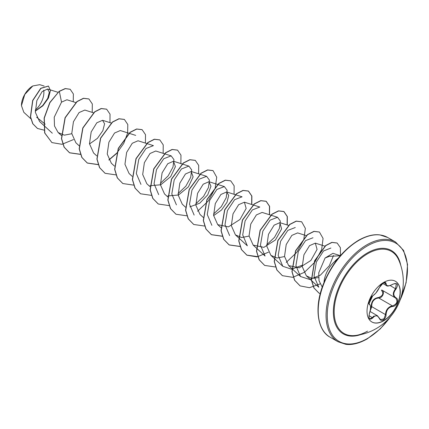 <?xml version="1.0" encoding="UTF-8"?>
<svg xmlns="http://www.w3.org/2000/svg" width="429" height="429" viewBox="0 0 429 429"><rect width="100%" height="100%" fill="white"/><g stroke="black" fill="none" stroke-linecap="round" stroke-linejoin="round"><path stroke-width="0.64" d="M395.324 281.226A23.509 13.572 -60 0 1 398.825 300.086A23.509 13.572 -60 0 1 383.494 320.731A23.509 13.572 -60 0 1 371.82 321.938M383.649 282.432A23.509 13.572 -60 0 1 395.404 281.268A23.509 13.572 -60 0 1 399.008 300.107A23.509 13.572 -60 0 1 383.649 320.822A23.509 13.572 -60 0 1 371.895 321.986A23.509 13.572 -60 0 1 368.291 303.147A23.509 13.572 -60 0 1 383.649 282.432M372.817 295.742C375.332 294.122 377.52 291.398 379.381 287.575L383.338 282.915C385.07 282.046 385.987 282.309 386.084 283.708C386.432 286.266 388.62 286.459 392.653 284.293C397.56 282.614 398.68 284.207 396.01 289.06C393.087 292.793 393.087 295.71 396.01 297.812C399.517 299.26 396.712 306.462 392.653 306.451C388.62 307.196 386.427 309.92 386.084 314.623C385.987 317.031 385.07 318.817 383.338 319.986C381.574 320.838 380.255 320.345 379.381 318.5C377.52 315.074 375.332 314.881 372.817 317.916C369.498 320.501 368.382 318.908 369.466 313.138C370.881 308.526 370.881 305.609 369.466 304.381C367.54 303.855 370.34 296.648 372.817 295.742A0.424 0.354 63.4 0 1 372.662 295.924L375.745 293.248L379.467 287.387M370.318 310.113L371.123 308.145L371.214 306.708C371.305 301.233 373.777 298.155 378.63 297.485L378.748 297.989L376.657 298.353C373.198 299.833 371.568 302.611 371.766 306.676L370.114 311.116M379.461 318.388L380.593 319.659L383.901 318.892L385.526 314.623C385.692 310.735 387.382 307.995 390.594 306.397L392.508 305.936C397.061 303.995 398.091 301.351 395.592 297.994L395.602 297.999C392.546 295.779 392.546 292.68 395.592 288.696L396.24 283.751C395.736 283.274 394.541 283.489 392.648 284.395L392.556 284.357M369.31 313.175L369.503 313.186C368.742 316.768 368.849 318.64 369.825 318.79L372.388 317.562L373.654 316.194L377.381 315.696L379.381 318.5M372.662 295.924L369.766 299.512L368.924 302.488C369.342 302.622 367.653 306.891 372.662 295.924C366.414 305.126 369.798 302.113 369.026 303.496L369.219 303.807M378.63 297.485C382.958 295.817 383.896 293.404 381.445 290.24L381.805 290.036M355.115 335.516L355.115 335.516A47.378 27.354 -60 0 1 334.792 304A47.378 27.354 -60 0 1 367.674 253.721A47.378 27.354 -60 0 1 398.729 259.969L398.729 259.969A54.113 54.113 0 0 1 355.115 335.516C358.917 335.129 363.057 333.665 367.54 331.129M32.663 86.036A15.862 9.159 120 0 0 21.45 105.464A15.862 9.159 120 0 0 21.45 105.604M44.182 86.073L39.752 84.679L32.819 85.95L24.78 94.439L21.45 105.652L23.831 112.328L30.781 118.704M340.342 255.727L329.306 256.36L325.091 258.001L318.763 272.769L319.015 280.684L322.243 287.071M323.997 282.427A20.469 11.819 -60 0 1 335.119 261.148L334.942 261.218A19.509 11.261 -60 0 1 338.325 258.14M335.119 261.148L336.883 259.974M45.179 124.185L43.715 122.989M43.57 122.871L36.61 117.197M35.269 111.057L42.68 105.55L47.716 98.391L49.33 92.122L47.56 89.023L42.155 91.554L36.84 100.627L35.376 112.366L39.586 121.536L52.306 133.204M75.895 102.595L66.919 99.769L61.529 102.14L54.226 117.219L54.483 125.981L58.135 132.523L64.307 135.162L71.782 133.725M93.624 112.832L84.829 110.065L79.081 112.559L73.445 121.718L71.766 133.553L75.874 142.75M89.505 143.972L97.415 138.358L102.858 130.668L104.59 123.772L102.563 120.302L96.809 122.791L91.173 131.944L89.484 143.785L93.597 152.997L96.713 155.856M120.292 130.539L114.532 133.038L108.907 142.192L107.229 154.022L111.336 163.218M140.959 184.39L136.342 173.525L138.755 159.395L145.994 148.498L153.426 145.624L138.025 140.771L132.271 143.259L126.635 152.413L124.946 164.259L129.054 173.472L132.17 176.33M158.687 194.627L154.075 183.762L156.483 169.632L163.722 158.735L171.16 155.861L155.754 151.008L150 153.507L144.375 162.661L142.691 174.49L146.793 183.692M150.053 185.714L160.752 184.776L170.672 176.635L175.397 166.656L173.482 161.25L167.734 163.733L162.098 172.882L160.408 184.727L164.516 193.946L167.782 196.938M167.782 195.935L178.475 195.007L188.401 186.867L193.12 176.893L191.205 171.493L185.462 173.981L179.837 183.129L178.148 194.959L182.255 204.172L185.51 207.175M189.875 206.853L199.764 203.196L207.695 194.879L210.955 186.229L208.944 181.724L203.196 184.207L197.56 193.356L195.865 205.201L199.978 214.42L203.239 217.412M213.621 215.621L221.53 210.006L226.984 202.316L228.705 195.42L226.668 191.967L220.924 194.45L215.294 203.593L213.604 215.428L217.712 224.651L228.426 226.877L239.983 219.492L246.16 208.456L244.401 202.198L238.653 204.681L233.022 213.83L231.328 225.67L235.441 234.888L241.597 237.532L249.077 236.089M253.169 245.125L265.068 256.043L260.451 245.184L262.859 231.075L270.109 220.147L277.542 217.278L262.13 212.425L256.386 214.918L250.756 224.056L249.061 235.896L253.169 245.12L263.878 247.351L275.434 239.972L281.617 228.936L279.864 222.667L274.115 225.155L268.479 234.309L266.79 246.155L270.897 255.362L277.064 258.006L284.54 256.558M297.592 232.909L291.849 235.387L286.213 244.541L284.524 256.386L288.637 265.589L299.335 267.825L310.891 260.451L317.079 249.41L315.326 243.141L309.566 245.635L303.936 254.794L302.252 266.623L306.36 275.831L311.878 278.4L318.586 277.595M340.385 255.679L332.909 253.325L325.091 258.001M318.801 287.221L314.049 276.26L316.366 262.017L323.536 250.97L330.893 248.042M333.515 255.464L329.306 265.76L320.399 275.15L309.604 279.445L300.531 276.517L295.919 265.653L298.316 251.544L305.566 240.626L312.998 237.752M302.155 265.272L291.623 269.23L282.802 266.28L278.19 255.416L280.587 241.307L287.838 230.384L295.27 227.515M277.542 217.278L280.319 221.037L279.376 228.491L274.522 237.312L266.699 244.798M235.435 234.888L247.34 245.806L242.717 234.947L245.125 220.838L252.375 209.904L259.808 207.041L244.401 202.193M229.612 235.569L224.984 224.71L227.397 210.596L234.647 199.667L242.079 196.809L226.673 191.956M211.883 225.332L207.255 214.479L209.674 200.348L216.913 189.43L224.351 186.572L227.139 190.32L226.19 197.769L221.337 206.596L213.513 214.087M194.149 215.095L189.527 204.242L191.945 190.106L199.185 179.193L206.622 176.33L209.406 180.083L208.456 187.537L203.598 196.375L195.774 203.855M176.421 204.858L171.804 194.005L174.217 179.869L181.456 168.962L188.889 166.098L191.677 169.852L190.717 177.295L185.87 186.138L178.056 193.608M171.16 155.861L173.949 159.615L172.989 167.069L168.13 175.906L160.317 183.381M61.529 102.14L59.336 91.404L65.347 88.642L70.19 89.291L73.37 93.967L73.252 101.764M44.117 130.143L37.5 128.469L32.888 123.809L30.572 116.886L32.797 100.563L40.873 88.385L48.472 86.09L50.45 90.562L48.45 98.048L42.9 105.797L35.275 111.181M59.186 91.318L49.796 102.536L44.128 118.034L44.654 132.926L51.904 142.594L44.804 133.011L44.273 118.12L49.941 102.622L59.186 91.318L65.203 88.556L70.115 89.248M37.425 128.427L32.738 123.724L30.421 116.801L32.652 100.477L40.723 88.299L48.397 86.052M35.838 110.768L35.269 111.036M51.904 142.594L61.996 144.294L73.461 139.581M92.23 112.393L92.31 103.947L88.926 98.97L83.575 98.354L77.07 101.641L65.213 117.771L61.599 138.669L64.221 147.227L69.643 152.831L80.561 154.397M109.958 122.63L110.038 114.178L106.644 109.202L101.298 108.596L94.788 111.883L82.936 128.024L79.327 148.917L81.955 157.475L87.377 163.074L98.182 164.65M108.923 160.055L116.297 153.748M116.554 153.469L123.724 143.452L127.644 133.092L127.794 124.501L124.383 119.444L119.037 118.828L112.527 122.109L100.67 138.24L97.056 159.132L99.673 167.696L105.094 173.305L115.91 174.887M145.42 143.104L145.501 134.658L142.112 129.681L136.765 129.065L130.255 132.352L118.399 148.488L114.79 169.38L117.412 177.944L122.833 183.542L133.644 185.124M163.149 153.335L163.229 144.889L159.835 139.913L154.488 139.302L147.978 142.594L136.127 158.73L132.518 179.622L135.14 188.181L140.567 193.785L151.373 195.361M180.877 163.572L180.963 155.132L177.574 150.155L172.227 149.533L165.723 152.821L153.866 168.951L150.247 189.843L152.869 198.407L158.285 204.011L169.101 205.598M198.611 173.809L198.691 165.363L195.302 160.387L189.95 159.776L183.446 163.063L171.589 179.199L167.98 200.096L170.603 208.655L176.029 214.259L186.942 215.814M197.576 211.234L208.242 201.04L215.117 188.465L216.72 177.22L213.025 170.624L207.679 170.013L201.169 173.3L189.318 189.436L185.709 210.328L188.331 218.881L193.747 224.49L204.671 226.051M234.068 194.283L234.154 185.837L230.764 180.866L225.418 180.244L218.913 183.532L207.057 199.662L203.437 220.554L206.059 229.118L211.481 234.722L222.404 236.288M251.802 204.52L251.882 196.069L248.488 191.098L243.141 190.487L236.631 193.774L224.775 209.915L221.171 230.807L223.793 239.366L229.22 244.964L240.133 246.519M269.53 214.757L269.61 206.306L266.221 201.33L260.87 200.718L254.365 204.006L242.514 220.141L238.899 241.028L241.516 249.587L246.938 255.196L257.03 256.896L268.495 252.182M287.258 224.994L287.344 216.548L283.955 211.572L278.609 210.955L272.104 214.243L260.242 230.373L256.628 251.271L259.25 259.829L264.672 265.433L275.595 266.994M286.229 262.419L296.889 252.22L303.764 239.65L305.373 228.4L301.678 221.804L296.326 221.192L289.822 224.485L277.965 240.626L274.362 261.518L276.984 270.077L282.411 275.675L292.782 277.327L304.526 272.265L314.913 262.071L321.568 249.683M321.702 249.27L323.069 238.411L319.417 232.041L314.066 231.429L307.561 234.711L295.704 250.842L292.09 271.734L294.707 280.298L300.128 285.902L309.443 287.703L320.104 283.891M340.476 255.571L340.379 247.646L337.146 243.034L331.982 242.449L325.783 245.624L314.72 260.886L311.545 280.212L314.017 288.004L318.972 293.077L320.238 293.715M88.851 98.927L83.43 98.268L76.92 101.555L65.063 117.685L61.449 138.583L64.071 147.142L69.493 152.751L80.523 154.29M106.574 109.159L101.147 108.51L94.643 111.797L82.786 127.939L79.177 148.831L81.805 157.389L87.232 162.988L98.144 164.543M108.853 159.92L116.404 153.384M124.308 119.401L118.887 118.742L112.382 122.029L100.525 138.154L96.906 159.052L99.528 167.61L105.019 173.262M142.037 129.638L136.615 128.979L130.11 132.266L118.254 148.402L114.64 169.299L117.262 177.858L122.764 183.499M159.76 139.87L154.338 139.216L147.833 142.508L135.977 158.644L132.368 179.537L134.996 188.095L140.492 193.742M177.504 150.112L172.083 149.453L165.573 152.735L153.716 168.865L150.096 189.757L152.719 198.321L158.215 203.968M195.227 160.344L189.806 159.69L183.296 162.977L171.439 179.118L167.83 200.011L170.458 208.569L175.954 214.216M212.95 170.581L207.529 169.927L201.024 173.214L189.173 189.35L185.559 210.242L188.181 218.801L193.677 224.447M230.695 180.823L225.273 180.159L218.763 183.446L206.907 199.576L203.292 220.468L205.909 229.032L211.331 234.636L222.367 236.181M251.646 204.472L251.737 195.999L248.343 191.012L242.991 190.401L236.486 193.688L224.63 209.829L221.021 230.722L223.648 239.28L229.075 244.879L240.095 246.418M269.374 214.709L269.466 206.236L266.071 201.244L260.725 200.633L254.22 203.92L242.364 220.056L238.749 240.942L241.371 249.501L246.788 255.11L257.824 256.649M287.103 224.946L287.199 216.479L283.81 211.486L278.464 210.87L271.954 214.157L260.097 230.287L256.483 251.185L259.105 259.743L264.602 265.39M301.603 221.761L296.182 221.107L289.672 224.399L277.82 240.54L274.211 261.433L276.839 269.991L282.336 275.632M319.342 232.003L313.921 231.344L307.411 234.625L295.554 250.756L291.94 271.648L294.562 280.212L300.053 285.859M337.071 242.991L331.837 242.364L325.632 245.538L314.575 260.8L311.4 280.126L313.872 287.918L318.897 293.034M335.194 261.191A19.509 11.261 -60 0 1 337.896 258.676M35.237 110.108A15.862 9.159 120 0 0 43.683 90.197M371.214 306.708L371.766 306.676L385.526 314.623L386.084 314.623M395.447 297.914L381.831 290.052C385.231 291.463 382.647 298.123 378.748 297.989L392.508 305.936L392.653 306.451M392.653 284.293L392.648 284.395C389.135 286.095 387.097 286.502 386.529 285.612L385.065 282.657C384.566 282.368 381.338 283.167 379.467 287.494L379.381 287.575M380.593 319.659L377.397 315.717M396.01 289.06L390.175 285.569M386.084 283.708A0.424 0.343 -179.5 0 1 385.526 283.692L383.864 282.732M369.24 303.823L369.31 303.866A0.424 0.391 115.6 0 1 369.466 304.381M369.385 303.904C370.956 306.215 370.994 309.309 369.503 313.186L369.466 313.138M368.956 315.578L372.817 317.916M396.01 297.812A0.424 0.279 117.9 0 1 395.592 297.994L395.677 298.048M360.676 334.609A48.118 27.778 -60 0 1 333.51 307.893A48.118 27.778 -60 0 1 367.369 252.938A48.118 27.778 -60 0 1 400.724 265.24M390.647 316.505A56.725 32.749 -60 0 1 367.369 338.54A56.725 32.749 -60 0 1 327.257 315.385A56.725 32.749 -60 0 1 367.369 245.914A56.725 32.749 -60 0 1 403.024 250.429A56.725 32.749 -60 0 1 400.032 300.246M330.137 337.205L337.988 341.736A57.566 33.237 -60 0 1 329.161 295.608A57.566 33.237 -60 0 1 366.768 244.879A57.566 33.237 -60 0 1 395.554 242.026L387.703 237.494A57.566 33.237 120 0 0 358.917 240.347A57.566 33.237 120 0 0 321.31 291.076A57.566 33.237 120 0 0 330.137 337.205C318.35 331.322 313.62 309.427 322.903 285.242C330.979 264.908 342.846 249.925 358.499 240.304C366.479 235.837 373.632 234.046 379.96 234.92L387.703 237.494M370.029 311.449L377.381 315.69M337.988 341.736L345.79 344.321C352.102 345.173 359.234 343.377 367.192 338.931L380.309 328.85L392.079 314.72M47.56 89.023L57.985 92.299M58.135 132.523L61.401 135.521M75.863 142.76L79.129 145.758M102.563 120.302L111.358 123.069M120.292 130.534L135.698 135.387M111.325 163.234L114.441 166.093M146.782 183.709L149.903 186.567M173.482 161.245L188.889 166.098M191.211 171.482L206.622 176.33M208.944 181.719L224.351 186.567M217.707 224.651L220.973 227.649M279.864 222.662L288.658 225.434M270.897 255.362L282.802 266.28M297.592 232.899L306.386 235.671M288.626 265.599L300.531 276.517M315.326 243.136L325.064 246.203M306.36 275.836L318.785 287.237M399.201 302.386L406.129 282.679L407.55 264.468L403.609 250.445L395.554 242.026M382.684 283.403L386.486 285.596"/></g></svg>
